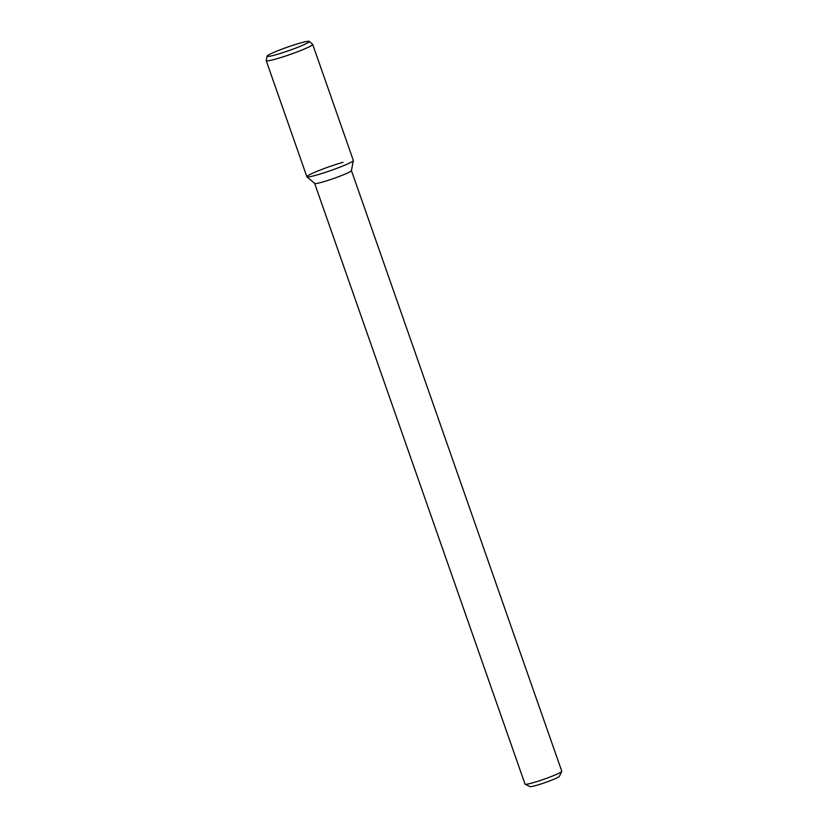 <?xml version="1.0" encoding="UTF-8"?>
<svg xmlns="http://www.w3.org/2000/svg" width="828" height="828" viewBox="0 0 828 828"><rect width="100%" height="100%" fill="white"/><g stroke="black" fill="none" stroke-linecap="round" stroke-linejoin="round"><path stroke-width="1.24" d="M314.671 183.454L525.035 784.137A19.468 1.625 -19.3 0 0 525.138 784.251L530.075 786.6A15.577 1.304 -19.3 0 0 545.124 782.595A15.577 1.304 -19.3 0 0 559.376 776.343L561.767 771.417A19.468 1.625 -19.3 0 0 561.788 771.272L351.434 170.589M525.138 784.251A19.468 1.625 -19.3 0 0 543.944 779.241A19.468 1.625 -19.3 0 0 561.767 771.417M314.661 183.423A19.468 1.625 -19.3 0 0 314.712 183.485A19.468 1.625 -19.3 0 0 333.58 178.517A19.468 1.625 -19.3 0 0 351.424 170.63L353.349 160.56A24.623 2.06 -19.3 0 1 330.786 170.537A24.623 2.06 -19.3 0 1 306.929 176.819A24.623 2.06 -19.3 0 1 318.345 170.796A24.623 2.06 -19.3 0 1 343.009 162.298M267.051 56.169L266.212 60.568A24.623 2.06 -19.3 0 0 266.223 60.672L306.867 176.737A24.623 2.06 -19.3 0 0 330.786 170.537A24.623 2.06 -19.3 0 0 353.339 160.456L312.694 44.401A24.623 2.06 -19.3 0 0 312.632 44.308L309.237 41.4A22.377 1.873 -19.3 0 0 299.902 43.149A22.377 1.873 -19.3 0 0 278.394 50.518A22.377 1.873 -19.3 0 0 267.051 56.169A22.377 1.873 -19.3 0 0 288.796 50.643A22.377 1.873 -19.3 0 0 309.237 41.4M266.223 60.672A24.623 2.06 -19.3 0 0 290.142 54.482A24.623 2.06 -19.3 0 0 312.694 44.401M314.712 183.485L306.929 176.819"/></g></svg>

